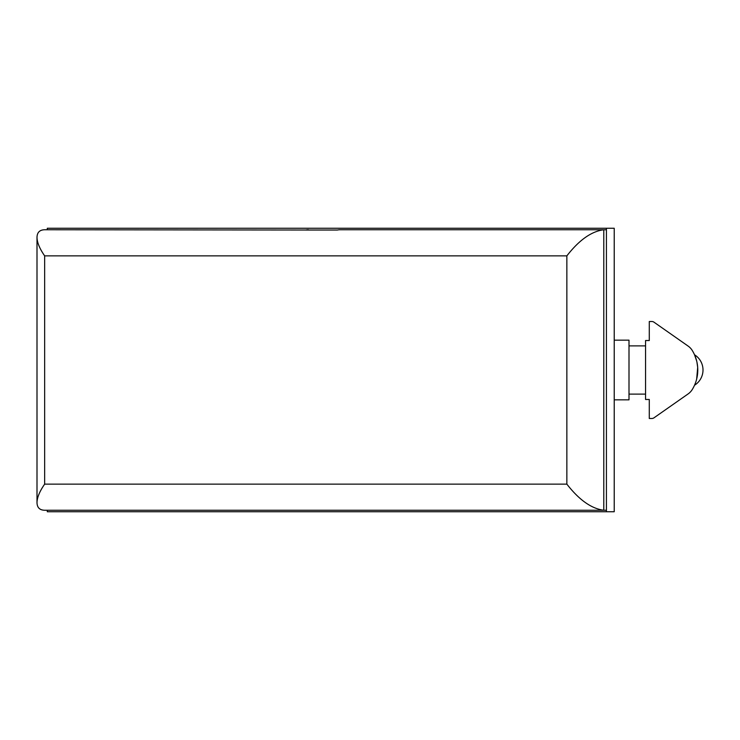 <?xml version="1.0" encoding="UTF-8"?>
<svg xmlns="http://www.w3.org/2000/svg" width="740" height="740" viewBox="0 0 740 740"><rect width="100%" height="100%" fill="white"/><g stroke="black" fill="none" stroke-linecap="round" stroke-linejoin="round"><path stroke-width="1.11" d="M37 237.401C37.12 242.554 39.664 248.705 44.65 255.864L44.65 484.136C39.664 491.295 37.12 497.447 37 502.599L37 237.401C37.12 232.425 39.664 229.872 44.65 229.751L311.031 230.02M566.859 255.864C579.17 240.038 591.473 231.333 603.785 229.751L606.421 229.751L606.421 510.249L603.785 510.249C591.473 508.667 579.17 499.963 566.859 484.136L566.859 255.864L44.65 255.864M308.395 229.751A26.113 18.463 -90 0 0 305.75 230.02L337.403 230.02A26.113 18.463 90 0 1 340.039 229.751L603.785 229.751L603.785 510.249L44.65 510.249C39.664 510.128 37.12 507.575 37 502.599M653.994 417.813L688.117 393.921L653.994 417.813A3.728 3.728 0 0 1 651.857 418.489L649.285 418.489L649.285 399.471L645.558 399.471L645.558 340.529L649.285 340.529L649.285 321.512L651.857 321.512A3.728 3.728 0 0 1 653.994 322.187L688.117 346.079A14.92 14.92 0 0 1 692.27 350.492A37.296 37.296 0 0 1 692.27 389.508A14.92 14.92 0 0 1 688.117 393.921M694.916 384.328L694.536 385.216A17.908 17.908 0 0 0 694.536 354.784L696.673 360.981M696.941 362.138L697.691 367.401L696.673 379.019M653.994 322.187L688.117 346.079M47.286 510.249L47.286 511.738L614.228 511.738L614.228 228.262L47.286 228.262L47.286 229.751M606.421 228.262L606.421 511.738M614.228 399.841L629 399.841L629 340.16L614.228 340.16M44.65 484.136L566.859 484.136M645.558 345.885L629 345.885M645.558 394.115L629 394.115"/></g></svg>
